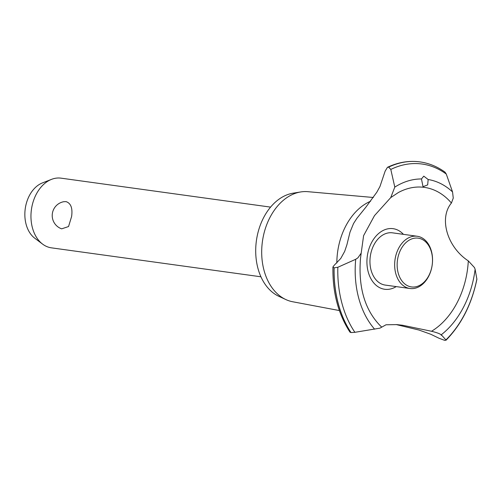 <?xml version="1.0" encoding="UTF-8"?>
<svg xmlns="http://www.w3.org/2000/svg" width="502" height="502" viewBox="0 0 502 502"><rect width="100%" height="100%" fill="white"/><g stroke="black" fill="none" stroke-linecap="round" stroke-linejoin="round"><path stroke-width="0.75" d="M71.61 216.487L68.548 226.546L61.664 228.837A14.069 14.069 0 0 1 63.798 201.704L66.082 201.635C70.914 203.247 72.759 208.198 71.61 216.487M270.565 207.113L61.037 178.16A35.171 25.044 97.9 0 0 51.537 179.358A35.171 25.044 97.9 0 0 31.249 210.909A35.171 25.044 97.9 0 0 42.595 244.11A35.171 25.044 97.9 0 0 51.405 247.837L260.94 276.79M42.595 244.11L34.789 238.23A30.051 21.398 -82.1 0 1 25.1 209.861A30.051 21.398 -82.1 0 1 42.438 182.904L51.537 179.358M339.377 310.556L292.66 301.752A55.59 39.583 -82.1 0 1 285.833 299.556L278.842 296.305A53.281 37.939 -82.1 0 1 256.152 242.686A53.281 37.939 -82.1 0 1 293.093 193.182L300.698 191.952A55.59 39.583 -82.1 0 1 307.87 191.682L373.362 197.493M285.833 299.556A55.59 39.583 -82.1 0 1 262.157 243.608A55.59 39.583 -82.1 0 1 300.698 191.952M336.842 262.998A59.437 42.319 -82.1 0 1 337.344 254.144A59.437 42.319 -82.1 0 1 370.62 201.227M334.119 265.376L340.783 258.43L344.679 251.383L346.92 244.712L350.001 232.15L353.546 223.528L356.891 218.332L365.939 207.094L376.82 192.222L379.951 186.543L385.153 171.113L387.456 167.323L388.655 167.128L390.801 169.438L394.798 187.108L390.744 197.593L374.479 215.64L363.605 235.645L361.183 253.159L357.882 257.865L355.717 259.283L337.833 267.271L334.068 267.855L332.92 266.982L334.119 265.376M476.887 278.899A98.587 70.198 -82.1 0 1 445.914 339.923L445.939 340.312C461.463 324.461 471.78 304.105 476.9 279.225L475.112 269.267A84.091 59.876 -82.1 0 1 441.277 334.759L445.914 339.923L444.797 340.406L438.961 338.222L430.779 334.263L418.969 330.034L396.141 324.549M332.92 266.982C332.5 292.252 338.179 313.976 349.969 332.155L351.03 332.569L354.889 332.318L379.914 328.157L386.019 324.781L396.881 324.612L402.541 325.252L431.519 331.264C437.813 332.832 441.095 334.181 441.365 335.317M396.203 286.604A30.584 21.774 -82.1 0 1 367.182 257.149A30.584 21.774 -82.1 0 1 392.25 228.579A30.584 21.774 -82.1 0 1 403.42 234.346M381.758 327.109A75.771 53.952 -82.1 0 1 380.027 325.503C364.653 309.483 358.158 286.993 360.536 258.028L361.183 253.159M475.112 269.267L474.509 267.61L468.303 260.883A75.771 53.952 -82.1 0 1 467.808 266.932A75.771 53.952 -82.1 0 1 431.519 331.264M468.303 260.883C447.15 247.091 438.735 218.175 451.417 203.04L453.262 198.095L452.547 191.933L446.291 174.075L445.017 172.148C437.48 166.714 429.335 163.332 420.576 161.989A100.406 71.491 -82.1 0 0 419.973 161.901L419.923 161.895A100.406 71.491 -82.1 0 1 419.948 161.895M423.788 176.158L428.156 179.515L427.673 184.893L423.029 186.7L421.46 178.957L423.788 176.158M390.744 197.593L398.4 192.517A75.771 53.952 -82.1 0 1 451.417 203.04M409.99 288.506L385.285 285.092A26.374 18.781 -82.1 0 1 370.169 257.4A26.374 18.781 -82.1 0 1 392.508 232.834L417.212 236.254A26.374 18.781 -82.1 0 1 432.329 263.945A26.374 18.781 -82.1 0 1 409.99 288.506A26.374 18.781 -82.1 0 1 394.873 260.814A26.374 18.781 -82.1 0 1 417.212 236.254M397.346 261.084A24.617 17.526 97.9 0 0 412.123 287.006A24.617 17.526 97.9 0 0 432.304 264.008A24.617 17.526 97.9 0 0 417.526 238.086A24.617 17.526 97.9 0 0 397.346 261.084M388.655 167.128A100.406 71.491 -82.1 0 1 417.244 161.594A100.406 71.491 -82.1 0 1 419.973 161.901M388.604 167.122A100.406 71.491 -82.1 0 1 417.193 161.588A100.406 71.491 -82.1 0 1 419.697 161.864A100.406 71.491 -82.1 0 1 419.923 161.895M428.156 179.515A84.091 59.876 -82.1 0 1 452.547 191.933M390.801 169.438A98.587 70.198 -82.1 0 1 419.434 163.734A98.587 70.198 -82.1 0 1 446.291 174.075M394.798 187.108A84.091 59.876 -82.1 0 1 421.46 178.957M374.611 329.186A84.091 59.876 -82.1 0 1 355.717 259.283M354.889 332.318A98.587 70.198 -82.1 0 1 337.833 267.271M351.03 332.569A100.406 71.491 -82.1 0 1 334.119 267.861M350.98 332.562A100.406 71.491 -82.1 0 1 334.068 267.855M387.456 167.323C398.055 162.284 408.804 160.464 419.697 161.864"/></g></svg>
